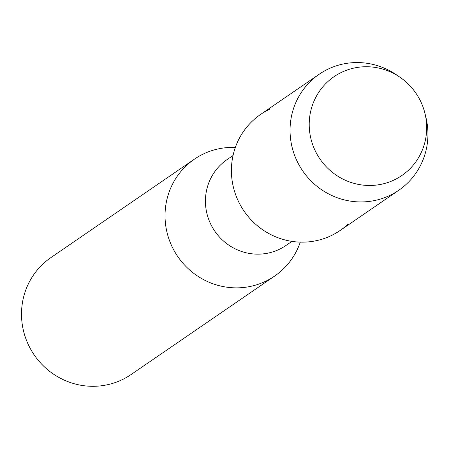 <?xml version="1.0" encoding="UTF-8"?>
<svg xmlns="http://www.w3.org/2000/svg" width="449" height="449" viewBox="0 0 449 449"><rect width="100%" height="100%" fill="white"/><g stroke="black" fill="none" stroke-linecap="round" stroke-linejoin="round"><path stroke-width="0.67" d="M341.79 72.233A59.93 58.174 55.6 0 0 315.355 151.06A59.93 58.174 55.6 0 0 394.11 179.976A59.93 58.174 55.6 0 0 420.545 101.148A59.93 58.174 55.6 0 0 341.79 72.233A59.93 58.174 55.6 0 0 315.355 151.06A59.93 58.174 55.6 0 0 394.11 179.976A59.93 58.174 55.6 0 0 424.984 113.513A59.93 58.174 55.6 0 0 400.233 77.43A59.93 58.174 55.6 0 0 341.79 72.233M269.653 109.23A70.341 68.282 55.6 0 0 238.621 201.758A70.341 68.282 55.6 0 0 331.059 235.703A70.341 68.282 55.6 0 0 348.289 223.883M233.042 155.5L227.014 159.636A52.062 50.541 55.6 0 0 212.652 227.778A52.062 50.541 55.6 0 0 279.194 249.375A52.062 50.541 55.6 0 0 285.918 245.508L291.94 241.371M235.343 147.44A70.897 68.82 55.6 0 0 203.577 153.889A70.897 68.82 55.6 0 0 194.417 159.159A70.897 68.82 55.6 0 0 174.857 251.951A70.897 68.82 55.6 0 0 265.466 281.355A70.897 68.82 55.6 0 0 274.62 276.09A70.897 68.82 55.6 0 0 300.291 242.129M194.417 159.159L50.9 257.597A70.897 68.82 55.6 0 0 31.335 350.388A70.897 68.82 55.6 0 0 121.948 379.798A70.897 68.82 55.6 0 0 131.102 374.528L274.62 276.09M400.233 77.43L396.888 75.112A70.341 68.282 55.6 0 0 328.286 69.011A70.341 68.282 55.6 0 0 319.205 74.237A70.341 68.282 55.6 0 0 299.797 166.304A70.341 68.282 55.6 0 0 389.698 195.478A70.341 68.282 55.6 0 0 398.779 190.253A70.341 68.282 55.6 0 0 425.944 117.47L424.984 113.513M319.205 74.237L260.566 114.456A70.341 68.282 55.6 0 0 241.158 206.523A70.341 68.282 55.6 0 0 331.059 235.703A70.341 68.282 55.6 0 0 340.146 230.472L398.779 190.253"/></g></svg>
